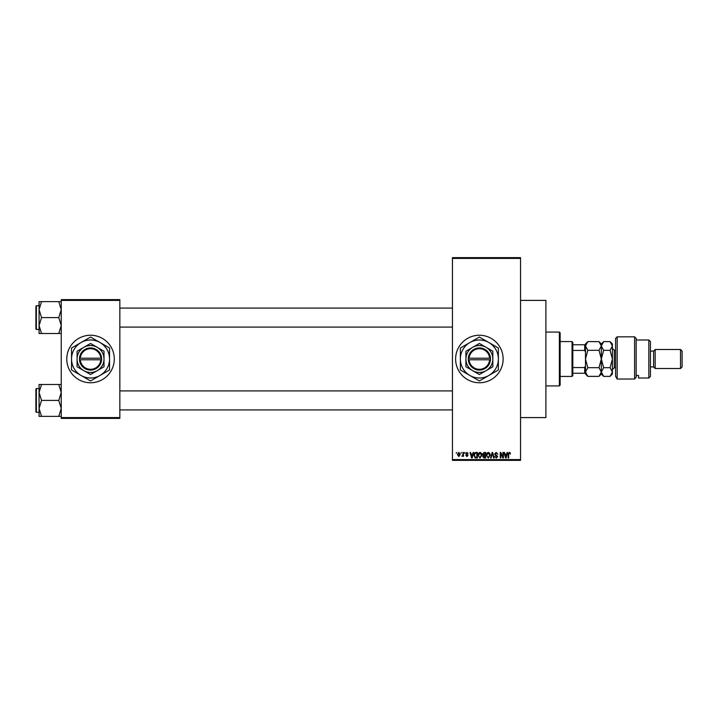 <?xml version="1.0" encoding="UTF-8"?>
<svg xmlns="http://www.w3.org/2000/svg" width="718" height="718" viewBox="0 0 718 718"><rect width="100%" height="100%" fill="white"/><g stroke="black" fill="none" stroke-linecap="round" stroke-linejoin="round"><path stroke-width="1.08" d="M479.373 335.243A23.757 23.757 0 0 0 455.616 359A23.757 23.757 0 0 0 479.373 382.757A23.757 23.757 0 0 0 503.13 359A23.757 23.757 0 0 0 479.373 335.243M520.55 300.402L545.895 300.402L545.895 417.598L520.55 417.598M90.54 335.243A23.757 23.757 0 0 0 66.783 359A23.757 23.757 0 0 0 90.54 382.757A23.757 23.757 0 0 0 114.297 359A23.757 23.757 0 0 0 90.54 335.243M460.938 453.237L461.441 452.448L460.938 453.237M462.957 454.539L462.957 452.448L463.46 452.448L463.46 456.477L462.957 455.831L461.88 456.334L462.957 454.539M464.393 453.237L464.896 452.448L464.393 453.237M465.695 453.677L466.906 452.376L468.136 453.668L466.88 452.95L466.197 453.579L468.064 455.4L466.933 456.549L465.767 455.4L466.915 455.975L467.562 455.481L465.695 453.677M472.722 454.099L473.153 452.448L473.683 452.448L472.148 457.985L471.618 457.985L470.012 452.448L470.541 452.448L470.972 454.099L472.722 454.099M480.019 452.376L481.464 453.246L481.966 455.14L480.019 458.057L478.071 455.212L478.574 453.22L480.019 452.376M488.294 452.376L489.748 453.246L490.241 455.14L488.294 458.057L486.355 455.212L486.858 453.22L488.294 452.376M509.313 452.376L510.103 452.762L510.399 454.099L509.286 453.022L508.739 453.444L508.667 457.985L508.165 457.985L508.165 454.225L509.313 452.376M452.448 459.574L520.55 459.574L520.55 460.364L452.448 460.364L452.448 257.636L520.55 257.636L520.55 258.426L452.448 258.426M520.55 459.574L520.55 258.426M506.702 454.099L507.132 452.448L507.662 452.448L506.127 457.985L505.598 457.985L503.991 452.448L504.521 452.448L504.951 454.099L506.702 454.099M502.914 456.881L502.914 452.448L503.417 452.448L503.417 457.985L502.878 457.985L500.751 453.543L500.751 457.985L500.249 457.985L500.249 452.448L500.787 452.448L502.914 456.881M494.63 453.982L496.201 452.376L497.87 454.243L496.156 453.022L495.133 453.973L497.727 456.54L496.291 458.057L494.774 456.406L496.282 457.411L497.062 455.957L495.402 455.302L494.63 453.982M490.574 457.985L492.162 452.448L492.656 452.448L494.146 457.985L493.625 457.985L492.44 453.094L491.103 457.985L490.574 457.985M482.541 454.072L484.076 452.448L485.637 452.448L485.637 457.985L484.067 457.985L482.684 456.594L483.223 455.436L482.541 454.072M473.97 455.248C473.835 453.668 474.472 452.735 475.881 452.448L477.353 452.448L477.353 457.985L475.145 457.887L473.97 455.248M457.411 454.503L458.82 452.376L460.22 454.458L458.82 456.549L457.411 454.503M456.19 453.237L456.693 452.448L456.19 453.237M61.245 299.603L119.843 299.603L119.843 300.402L61.245 300.402L61.245 299.603M119.843 417.598L119.843 418.397L61.245 418.397L61.245 417.598L119.843 417.598L119.843 300.402M61.245 417.598L61.245 300.402M506.055 456.361L506.531 454.745L505.131 454.745L505.831 457.411L506.055 456.361M488.294 457.411L489.739 455.131L488.303 453.022L486.858 455.23L487.073 456.477L488.294 457.411M485.126 457.339L485.126 455.688L483.654 455.742L483.187 456.504L485.126 457.339M485.126 455.041L485.126 453.094L483.537 453.166L483.043 454.072L485.126 455.041M480.01 457.411L481.455 455.131L480.019 453.022L478.583 455.23L478.789 456.477L480.01 457.411M476.851 457.339L476.851 453.094L475.944 453.094L474.679 453.902L474.472 455.257L475.244 457.231L476.851 457.339M472.076 456.361L472.552 454.745L471.143 454.745L471.852 457.411L472.076 456.361M458.829 455.975L459.717 454.467L458.802 452.95L457.913 454.467L458.829 455.975M559.358 385.925L559.358 332.075L560.148 332.865L560.148 385.135L559.358 385.925L545.895 385.925M559.358 332.075L545.895 332.075M39.068 392.45L39.068 408.389L41.536 400.42L39.068 392.45L41.536 384.48L39.068 384.48L39.068 392.45M36.376 412.294L35.9 411.818L35.9 389.012L36.376 388.537L36.376 412.294L39.068 412.294M61.245 384.48L58.777 384.48L61.245 392.45L58.777 400.42L41.536 400.42M58.777 384.48L41.536 384.48M58.777 400.42L61.245 408.389L58.777 416.359L41.536 416.359L39.068 408.389L39.068 416.359L41.536 416.359M58.777 416.359L61.245 416.359M572.022 341.58L572.82 342.369L572.82 375.631L572.022 376.42L572.022 341.58L560.148 341.58M572.82 344.748L585.484 344.748L585.484 352.098L584.694 350.438L584.694 344.748M572.82 367.562L584.694 367.562L585.484 365.902L585.484 373.252L584.694 373.252L584.694 367.562M572.82 350.438L584.694 350.438M572.82 373.252L584.694 373.252M61.245 301.641L58.777 301.641L61.245 309.611L58.777 317.58L61.245 325.55L58.777 333.52L41.536 333.52L39.068 325.55L41.536 317.58L39.068 309.611L41.536 301.641L39.068 301.641L39.068 333.52L41.536 333.52M39.068 305.706L36.376 305.706L36.376 329.463L35.9 328.988L35.9 307.286M58.777 301.641L41.536 301.641M58.777 317.58L41.536 317.58M58.777 333.52L61.245 333.52M36.376 388.537L39.068 388.537L39.068 384.48M36.376 329.463L39.068 329.463L39.068 333.52M615.577 338.411L617.166 336.823L617.166 379.032L615.577 376.349L615.577 338.411M648.839 339.991L650.427 341.58L650.427 376.42L648.839 378.009L648.839 339.991L636.166 339.991M653.595 351.084L653.595 366.916L655.175 368.505L655.175 349.495L653.595 351.084L650.427 351.084M680.52 349.495L682.1 351.084L682.1 366.916L680.52 368.505L680.52 349.495L655.175 349.495M680.52 368.505L655.175 368.505M653.595 366.916L650.427 366.916M636.166 375.46L638.544 375.46L638.544 378.009L638.544 375.46M648.839 378.009L638.544 378.009M634.586 336.823L636.166 338.411L636.166 377.264L634.586 379.032L617.166 379.032L634.586 379.032L634.586 336.823L617.166 336.823M634.586 379.032L636.166 377.264M615.577 376.349L617.166 379.032M587.818 350.312L585.484 345.968L587.818 341.624L599 341.624L601.325 345.968L599 350.312L587.818 350.312L585.484 359L587.818 367.688L599 367.688L601.325 372.032L599 376.376L587.818 376.376L585.484 372.032L587.818 367.688M599 350.312L601.325 359L599 367.688M600.679 374.266L601.154 373.163M599 341.624L601.325 343.958L601.325 374.042L599 376.376M585.484 373.252L585.484 374.042L587.818 376.376M585.484 365.902L585.484 352.098M587.818 341.624L585.484 343.958L585.484 344.748M601.325 345.968L603.65 341.624L610.085 341.624L612.409 345.968L612.409 374.042L610.085 376.376L603.65 376.376L601.325 372.032L603.65 367.688L601.325 359L603.65 350.312L601.325 345.968M601.325 372.032L601.37 372.588M610.085 341.624L612.409 343.958L612.364 345.367M612.409 345.968L610.085 350.312L612.409 359L610.085 367.688L612.409 372.032L610.085 376.376M611.763 374.266L612.364 372.633M610.085 367.688L603.65 367.688M610.085 350.312L603.65 350.312M469.105 359.79L490.457 359.79L490.457 358.21A11.084 11.084 0 0 0 479.373 347.916A11.084 11.084 0 0 0 468.315 358.21L468.28 359.79L469.105 359.79A10.294 10.294 0 0 0 479.373 369.294A10.294 10.294 0 0 0 489.631 359.79M468.315 359.79A11.084 11.084 0 0 0 479.373 370.084A11.084 11.084 0 0 0 490.43 359.79M492.835 351.228L479.373 343.455L465.91 351.228L465.91 366.772L479.373 374.545L492.835 366.772L492.835 351.228M465.91 351.228L465.91 366.772M488.877 375.46A19.009 19.009 0 0 0 488.877 342.54A19.009 19.009 0 0 0 460.364 359A19.009 19.009 0 0 0 488.877 375.46L498.373 369.976L498.373 348.024L479.373 337.056L460.364 348.024L460.364 369.976L479.373 380.944L488.877 375.46M486.104 370.659A13.462 13.462 0 0 0 486.104 347.341A13.462 13.462 0 0 0 465.91 359A13.462 13.462 0 0 0 486.104 370.659M490.457 358.21L468.315 358.21M489.631 358.21A10.294 10.294 0 0 0 479.373 348.706A10.294 10.294 0 0 0 469.105 358.21M80.281 359.79L101.633 359.79L101.597 358.21A11.084 11.084 0 0 0 90.54 347.916A11.084 11.084 0 0 0 79.483 358.21L79.456 359.79L80.281 359.79A10.294 10.294 0 0 0 90.54 369.294A10.294 10.294 0 0 0 100.807 359.79M79.456 359.79L79.483 359.79A11.084 11.084 0 0 0 90.54 370.084A11.084 11.084 0 0 0 101.597 359.79M104.002 351.228L90.54 343.455L77.077 351.228L77.077 366.772L90.54 374.545L104.002 366.772L104.002 351.228M77.077 351.228L77.077 366.772M100.044 375.46A19.009 19.009 0 0 0 100.044 342.54A19.009 19.009 0 0 0 71.54 359A19.009 19.009 0 0 0 100.044 375.46L109.549 369.976L109.549 348.024L90.54 337.056L71.54 348.024L71.54 369.976L90.54 380.944L100.044 375.46M97.271 370.659A13.462 13.462 0 0 0 97.271 347.341A13.462 13.462 0 0 0 77.077 359A13.462 13.462 0 0 0 97.271 370.659M79.483 358.21L100.807 358.21A10.294 10.294 0 0 0 90.54 348.706A10.294 10.294 0 0 0 80.281 358.21M101.597 358.21L100.807 358.21M615.577 350.285L614.312 350.285L614.312 367.715L612.409 369.608M452.448 409.924L119.843 409.924M452.448 390.915L119.843 390.915M119.843 308.076L452.448 308.076M119.843 327.085L452.448 327.085M572.022 376.42L560.148 376.42M36.376 305.706L35.9 306.182L36.376 305.706M601.325 343.958L603.65 341.624M601.325 374.042L603.65 376.376M615.577 367.715L614.312 367.715M614.312 350.285L612.409 348.392"/></g></svg>
